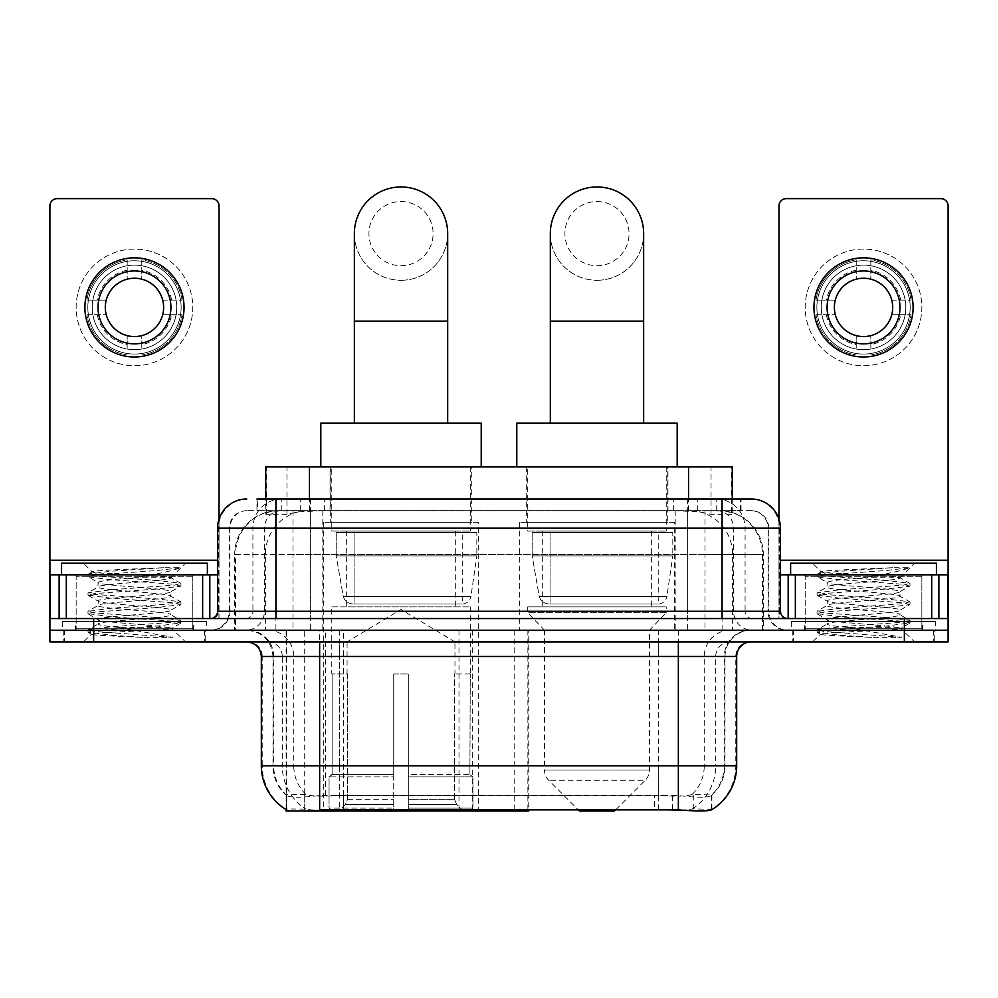 <?xml version="1.0" encoding="UTF-8"?>
<svg xmlns="http://www.w3.org/2000/svg" width="998" height="998" viewBox="0 0 998 998"><rect width="100%" height="100%" fill="white"/><g stroke="black" fill="none" stroke-linecap="round" stroke-linejoin="round"><path stroke-width="0.75" stroke-dasharray="4.99 3.74" d="M286.114 809.603L286.114 630.225L528.765 630.225L528.765 809.603M528.765 811.037L343.487 811.037L343.487 630.225M478.291 522.328L323.739 522.328L478.291 522.328L478.291 811.037L323.739 811.037L478.291 811.037M323.739 522.328L323.739 811.037M718.435 510.664L704.239 510.664L726.02 511.188C731.509 512.835 733.368 513.87 731.609 514.319L711.038 514.319L699.311 511.812L675.184 510.726L322.816 510.726L298.689 511.812L286.962 514.319L266.391 514.319L265.73 514.032L265.73 499M732.27 466.927L265.73 466.927M723.525 510.839A43.737 43.737 0 0 1 763.333 554.414L763.333 630.225L234.667 630.225L763.333 630.225M265.73 514.032C265.767 513.221 267.851 512.273 271.98 511.188L293.761 510.664L279.565 510.664M274.475 510.839A43.737 43.737 0 0 0 234.667 554.414L235.553 554.414L235.553 630.225M286.114 811.037L343.487 811.037M471.73 466.927L330.301 466.927L471.73 466.927L471.73 522.328L330.301 522.328L471.73 522.328M330.301 466.927L330.301 522.328M667.699 466.927L526.27 466.927L667.699 466.927L667.699 522.328L526.27 522.328L667.699 522.328M526.27 466.927L526.27 522.328M674.261 522.328L519.709 522.328L674.261 522.328L674.261 630.225L519.709 630.225L674.261 630.225M519.709 522.328L519.709 630.225M528.765 630.225L286.114 630.225M732.27 499L732.27 514.02L731.609 514.319L731.609 466.927M293.761 510.664L704.239 510.664M205.189 630.225L63.747 630.225L205.189 630.225L205.189 641.901L63.747 641.901L205.189 641.901M63.747 630.225L63.747 641.901M934.253 630.225L792.811 630.225L934.253 630.225L934.253 641.901L792.811 641.901L934.253 641.901M792.811 630.225L792.811 641.901M206.648 621.48L62.3 621.48L206.648 621.48L206.648 630.225L62.3 630.225L206.648 630.225M62.3 621.48L62.3 630.225M935.7 621.48L791.352 621.48L935.7 621.48L935.7 630.225L791.352 630.225L935.7 630.225M791.352 621.48L791.352 630.225M658.293 809.715L658.293 765.84L262.212 765.84A51.035 50.262 -90 0 0 286.114 809.291L286.551 795.568C290.331 797.714 301.359 797.714 319.647 795.568L678.353 795.568C696.604 797.714 707.644 797.714 711.449 795.568L711.287 794.159L692.076 794.47C686.337 796.354 675.072 796.641 658.293 795.344L654.513 795.181L654.513 809.603L339.707 809.715C322.978 810.588 311.713 810.388 305.924 809.129L286.713 808.929L286.551 809.865C290.331 811.324 301.359 811.324 319.647 809.865M678.353 795.568L678.353 765.84L725.01 765.84A39.371 39.371 0 0 1 711.449 795.568L711.886 794.707A39.371 38.772 90 0 0 724.299 765.84L724.299 656.472L725.01 656.472A26.247 26.247 0 0 1 751.257 630.225L246.743 630.225L751.257 630.225M286.551 795.568A39.371 39.371 0 0 1 272.99 765.84L272.99 656.472L736.674 656.472M678.353 641.901L246.743 641.901L678.353 641.901M804.475 630.225L922.589 630.225L804.475 630.225L804.475 621.48L922.589 621.48L804.475 621.48M922.589 630.225L922.589 621.48M75.411 630.225L193.525 630.225L75.411 630.225L75.411 621.48L193.525 621.48L75.411 621.48M193.525 630.225L193.525 621.48M904.363 641.901L49.9 641.901L49.9 630.225L948.1 630.225L948.1 641.901L904.363 641.901L904.363 630.225L948.1 630.225L948.1 618.56L778.964 618.56L778.964 205.912A7.285 7.285 0 0 1 786.249 198.627L940.815 198.627A7.285 7.285 0 0 1 948.1 205.912L948.1 560.24L778.964 560.24L778.964 574.823L780.411 574.823M736.674 765.84L735.788 765.84A51.035 50.262 90 0 1 711.886 809.291L693.286 808.929L681.971 810.164M654.513 795.181L339.707 795.344C322.965 796.641 311.7 796.354 305.924 794.47L286.114 794.72A39.371 38.772 -90 0 1 273.702 765.84L319.647 765.84L319.647 656.472L272.99 656.472C271.444 640.541 262.686 631.784 246.743 630.225M275.91 499L722.09 499M256.96 510.664L741.04 510.664L256.96 510.664L256.96 499L281.636 499A29.167 28.717 -90 0 0 252.918 528.167L252.918 611.275L217.589 611.275M751.257 510.664L246.743 510.664L751.257 510.664A17.502 17.502 0 0 1 768.747 528.167L768.747 611.275L252.918 611.275A7.285 7.186 90 0 1 245.745 618.56L787.709 618.56L245.745 618.56M217.589 528.167L768.747 528.167L229.253 528.167L229.952 528.167L229.952 611.275L229.253 611.275A18.95 18.95 0 0 1 210.291 630.225L787.709 630.225L210.291 630.225M921.853 574.823L805.199 574.823L921.853 574.823L921.853 618.56L805.199 618.56L921.853 618.56L921.853 630.225L805.199 630.225L921.853 630.225M805.199 574.823L805.199 630.225M192.801 574.823L76.147 574.823L192.801 574.823L192.801 618.56L76.147 618.56L192.801 618.56L192.801 630.225L76.147 630.225L192.801 630.225M76.147 574.823L76.147 630.225M93.637 641.901L93.637 630.225L49.9 630.225L49.9 618.56L219.036 618.56L219.036 560.24L219.036 618.56L948.1 618.56L778.964 618.56L778.964 574.823L948.1 574.823L948.1 560.24M93.637 618.56L93.637 630.225L904.363 630.225L904.363 618.56M741.04 510.664L741.04 499L257.621 499L257.621 510.664M741.04 499L281.636 499M64.483 630.225L204.465 630.225L64.483 630.225L64.483 641.901L204.465 641.901L64.483 641.901M204.465 630.225L204.465 641.901M194.248 630.225L74.688 630.225L194.248 630.225A1.46 1.46 0 0 1 192.801 628.777L76.147 628.777L192.801 628.777L192.801 576.283A1.46 1.46 0 0 1 194.248 574.823L74.688 574.823L194.248 574.823M74.688 630.225A1.46 1.46 0 0 0 76.147 628.777L76.147 576.283A1.46 1.46 0 0 0 74.688 574.823M207.372 574.823L61.564 574.823L207.372 574.823M166.928 627.318L171.806 628.191C175.411 630.299 89.67 632.245 91.267 634.067C89.371 635.202 116.067 636.25 142.552 637.335L172.829 637.335L118.113 627.318L166.928 627.318C151.958 624.661 95.908 622.066 98.016 619.446C95.783 616.365 173.153 613.259 170.92 610.177C173.153 607.096 95.783 604.002 98.016 600.921C95.783 597.839 173.153 594.746 170.92 591.664L170.92 596.293C173.153 593.211 95.783 590.117 98.016 587.036C95.783 583.955 173.153 580.861 170.92 577.78L180.688 583.269L157.709 580.474L94.224 575.846L88.248 574.012L111.227 571.218L163.435 567.712L180.563 567.712C172.829 570.731 157.609 574.075 134.905 577.742L170.92 577.742C173.852 575.634 90.643 573.7 92.165 571.891L83.433 563.159L185.503 563.159L83.433 563.159M170.92 577.78L185.503 563.159M142.552 637.335L111.227 635.252L87.999 632.171L94.224 630.624L157.709 625.995L180.95 622.914L174.725 621.367L111.227 616.739L87.999 613.658L94.224 612.111L157.709 607.483L180.688 604.688L170.92 610.177L170.92 614.805C173.153 611.724 95.783 608.63 98.016 605.549C95.783 602.468 173.153 599.374 170.92 596.293L180.688 601.794L157.709 599L94.224 594.359L87.999 592.824L111.227 589.731L174.725 585.102L180.688 583.269M180.688 604.688L174.725 602.854L111.227 598.226L87.999 595.132L94.224 593.598L157.709 588.957L180.688 586.163L170.92 591.664C173.153 588.583 95.783 585.489 98.016 582.408L98.016 587.036L88.248 592.538M180.688 586.163L174.725 584.329L111.227 579.701L88.248 576.906L98.016 582.408C100.237 580.848 112.525 579.302 134.905 577.742M118.113 627.318C105.364 626.257 98.665 625.172 98.016 624.074C95.783 620.993 173.153 617.887 170.92 614.805L180.688 620.307L157.709 617.513L94.224 612.884L87.999 611.337L111.227 608.256L174.725 603.628L180.688 601.794M88.248 595.419L98.353 601.295L98.016 605.549L88.248 611.05M88.248 613.945L98.353 619.808L98.016 624.074L88.248 629.563L111.227 626.769L174.725 622.141L180.688 620.307M180.688 623.201L171.706 628.428L185.503 641.901L83.433 641.901L185.503 641.901M88.248 632.458L91.354 634.254L83.433 641.901M163.435 567.712C136.09 568.997 89.084 570.457 92.165 571.891L88.248 574.012M61.564 563.159L207.372 563.159M172.829 637.335L94.224 631.397L88.248 629.563M88.248 576.906L94.224 575.073L157.709 570.444L180.563 567.712M134.468 249.076A58.321 58.321 0 0 0 76.147 307.409A58.321 58.321 0 0 0 134.468 365.73A58.321 58.321 0 0 0 192.801 307.409A58.321 58.321 0 0 0 134.468 249.076A58.321 58.321 0 0 0 76.147 307.409A58.321 58.321 0 0 0 134.468 365.73A58.321 58.321 0 0 0 192.801 307.409A58.321 58.321 0 0 0 134.468 249.076A58.321 58.321 0 0 0 76.147 307.409A58.321 58.321 0 0 0 134.468 365.73A58.321 58.321 0 0 0 192.801 307.409A58.321 58.321 0 0 0 134.468 249.076M134.468 354.065A46.657 46.657 0 0 1 87.812 307.409A46.657 46.657 0 0 1 134.468 260.74A46.657 46.657 0 0 0 87.812 307.409A46.657 46.657 0 0 0 134.468 354.065A46.657 46.657 0 0 0 181.125 307.409A46.657 46.657 0 0 0 134.468 260.74A46.657 46.657 0 0 1 181.125 307.409A46.657 46.657 0 0 1 134.468 354.065A46.657 46.657 0 0 0 181.125 307.409A46.657 46.657 0 0 0 134.468 260.74A46.657 46.657 0 0 0 87.812 307.409A46.657 46.657 0 0 0 134.468 354.065A46.657 46.657 0 0 0 181.125 307.409A46.657 46.657 0 0 0 134.468 260.74A46.657 46.657 0 0 0 87.812 307.409A46.657 46.657 0 0 0 134.468 354.065M76.147 618.56L192.801 618.56L76.147 618.56M49.9 618.56L49.9 205.912A7.285 7.285 0 0 1 57.185 198.627L211.751 198.627A7.285 7.285 0 0 1 219.036 205.912L219.036 560.24L49.9 560.24M219.036 519.06L219.036 560.24L217.589 560.24M217.589 574.823L49.9 574.823M134.468 270.945A36.452 36.452 0 0 0 98.016 307.409A36.452 36.452 0 0 0 134.468 343.861A36.452 36.452 0 0 0 170.92 307.409A36.452 36.452 0 0 0 134.468 270.945M171.668 314.694L182.035 314.694A48.116 48.116 0 0 1 141.766 354.964A48.116 48.116 0 0 0 182.035 314.694L162.711 314.694A29.167 29.167 0 0 0 162.711 300.111L182.035 300.111L162.711 300.111A29.167 29.167 0 0 0 106.237 300.111A29.167 29.167 0 0 0 141.766 335.64L141.766 349.051A42.29 42.29 0 0 0 141.766 265.755A42.29 42.29 0 0 0 92.19 307.409A42.29 42.29 0 0 0 134.468 349.687A42.29 42.29 0 0 0 176.758 307.409A42.29 42.29 0 0 0 127.183 265.755A42.29 42.29 0 0 0 127.183 349.051L127.183 335.64L127.183 349.051A42.29 42.29 0 0 0 141.766 349.051L141.766 335.64A29.167 29.167 0 0 0 162.711 314.694L171.668 314.694A37.912 37.912 0 0 1 141.766 344.609M134.468 356.985A49.576 49.576 0 0 0 184.044 307.409A49.576 49.576 0 0 0 134.468 257.833A49.576 49.576 0 0 0 84.892 307.409A49.576 49.576 0 0 0 134.468 356.985M86.913 314.694L106.237 314.694L86.913 314.694A48.116 48.116 0 0 0 127.183 354.964A48.116 48.116 0 0 1 86.913 314.694M182.035 300.111A48.116 48.116 0 0 0 141.766 259.842L141.766 279.166L141.766 259.842A48.116 48.116 0 0 1 182.035 300.111M97.268 314.694A37.912 37.912 0 0 0 127.183 344.609M171.668 300.111A37.912 37.912 0 0 0 141.766 270.196M127.183 259.842L127.183 279.166L127.183 259.842A48.116 48.116 0 0 0 86.913 300.111L106.237 300.111L86.913 300.111A48.116 48.116 0 0 1 127.183 259.842M127.183 270.196A37.912 37.912 0 0 0 97.268 300.111M793.535 630.225L933.517 630.225L793.535 630.225L793.535 641.901L933.517 641.901L793.535 641.901M933.517 630.225L933.517 641.901M923.312 630.225L803.752 630.225L923.312 630.225A1.46 1.46 0 0 1 921.853 628.777L805.199 628.777L921.853 628.777L921.853 576.283A1.46 1.46 0 0 1 923.312 574.823L803.752 574.823L923.312 574.823M803.752 630.225A1.46 1.46 0 0 0 805.199 628.777L805.199 576.283A1.46 1.46 0 0 0 803.752 574.823M936.436 574.823L790.628 574.823L936.436 574.823M895.992 627.318L900.857 628.191C904.475 630.299 818.734 632.245 820.331 634.067C818.435 635.202 845.131 636.25 871.603 637.335L901.893 637.335L847.165 627.318L895.992 627.318C881.009 624.661 824.972 622.066 827.08 619.446C824.847 616.365 902.217 613.259 899.984 610.177C902.217 607.096 824.847 604.002 827.08 600.921C824.847 597.839 902.217 594.746 899.984 591.664L899.984 596.293C902.217 593.211 824.847 590.117 827.08 587.036C824.847 583.955 902.217 580.861 899.984 577.78L909.752 583.269L886.773 580.474L823.275 575.846L817.312 574.012L840.291 571.218L892.499 567.712L909.615 567.712C901.893 570.731 886.673 574.075 863.956 577.742L899.984 577.742C902.916 575.634 819.707 573.7 821.229 571.891L812.497 563.159L914.567 563.159L812.497 563.159M899.984 577.78L914.567 563.159M871.603 637.335L840.291 635.252L817.05 632.171L823.275 630.624L886.773 625.995L910.001 622.914L903.776 621.367L840.291 616.739L817.05 613.658L823.275 612.111L886.773 607.483L909.752 604.688L899.984 610.177L899.984 614.805C902.217 611.724 824.847 608.63 827.08 605.549C824.847 602.468 902.217 599.374 899.984 596.293L909.752 601.794L886.773 599L823.275 594.359L817.05 592.824L840.291 589.731L903.776 585.102L909.752 583.269M909.752 604.688L903.776 602.854L840.291 598.226L817.05 595.132L823.275 593.598L886.773 588.957L909.752 586.163L899.984 591.664C902.217 588.583 824.847 585.489 827.08 582.408L827.08 587.036L817.312 592.538M909.752 586.163L903.776 584.329L840.291 579.701L817.312 576.906L827.08 582.408C829.288 580.848 841.588 579.302 863.956 577.742M847.165 627.318C834.428 626.257 827.729 625.172 827.08 624.074C824.847 620.993 902.217 617.887 899.984 614.805L909.752 620.307L886.773 617.513L823.275 612.884L817.05 611.337L840.291 608.256L903.776 603.628L909.752 601.794M817.312 595.419L827.404 601.295L827.08 605.549L817.312 611.05M817.312 613.945L827.404 619.808L827.08 624.074L817.312 629.563L840.291 626.769L903.776 622.141L909.752 620.307M909.752 623.201L900.77 628.428L914.567 641.901L812.497 641.901L914.567 641.901M817.312 632.458L820.406 634.254L812.497 641.901M892.499 567.712C865.154 568.997 818.148 570.457 821.229 571.891L817.312 574.012M790.628 563.159L936.436 563.159M901.893 637.335L823.275 631.397L817.312 629.563M817.312 576.906L823.275 575.073L886.773 570.444L909.615 567.712M401.009 280.288A46.657 46.657 0 0 0 447.678 233.619A46.657 46.657 0 0 1 401.009 280.288A46.657 46.657 0 0 0 447.678 233.619A46.657 46.657 0 0 0 401.009 186.963A46.657 46.657 0 0 0 354.352 233.619A46.657 46.657 0 0 0 401.009 280.288A46.657 46.657 0 0 1 354.352 233.619M401.009 201.546A32.073 32.073 0 0 1 433.095 233.619A32.073 32.073 0 0 1 401.009 265.705A32.073 32.073 0 0 1 368.936 233.619A32.073 32.073 0 0 1 401.009 201.546M354.352 423.177L447.678 423.177L354.352 423.177M347.067 673.974L347.067 641.901L454.963 641.901L401.009 609.479L347.067 641.901L454.963 641.901L454.963 673.974M454.464 799.273L454.464 673.974L454.464 799.273L456.622 804.425L463.284 811.037L408.307 811.037L470.033 811.037L408.307 811.037L408.307 808.118L472.965 808.118L408.307 808.118L408.307 776.918L472.965 776.918L408.307 776.918L408.307 774.585L470.619 774.585L408.307 774.585L408.307 811.037L470.033 811.037L472.965 808.118L472.965 776.918L469.896 774.585L470.27 673.974L469.896 774.585L472.965 776.918L472.965 808.118L470.033 811.037L463.284 811.037L456.622 804.425L454.464 799.273L408.307 799.273L408.307 811.037L408.307 673.974L408.307 799.273L454.464 799.273M393.723 673.974L408.307 673.974L393.723 673.974L393.723 774.585L332.134 774.585L393.723 774.585L393.723 673.974L393.723 799.273L393.723 673.974L408.307 673.974L408.307 774.585L408.307 673.974L393.723 673.974M347.554 673.974L347.554 799.273L345.408 804.425L338.746 811.037L393.723 811.037L393.723 799.273L393.723 811.037L331.997 811.037L393.723 811.037L393.723 808.118L393.723 811.037L331.997 811.037L329.066 808.118L393.723 808.118L329.066 808.118L329.066 776.918L393.723 776.918L393.723 808.118L393.723 776.918L329.066 776.918L331.411 774.585L393.723 774.585L393.723 776.918L393.723 774.585L331.411 774.585L332.134 774.585L332.134 673.974L332.134 774.585L329.066 776.918L329.066 808.118L331.997 811.037L338.746 811.037L345.408 804.425L347.554 799.273L347.554 673.974L331.76 673.974L347.554 673.974M331.76 606.896L470.27 606.896L331.76 606.896L331.76 673.974M470.27 606.896L470.27 673.974M346.331 531.073L455.699 531.073L346.331 531.073L346.331 606.896L455.699 606.896L346.331 606.896M455.699 531.073L455.699 606.896M331.76 466.927L470.27 466.927L331.76 466.927L331.76 531.073L470.27 531.073L331.76 531.073M470.27 466.927L470.27 531.073M481.211 466.927L320.82 466.927L481.211 466.927M320.82 423.177L481.211 423.177M469.896 673.974L454.464 673.974L469.896 673.974M476.832 532.533L336.214 532.533L476.832 532.533L476.832 555.861L336.214 555.861L336.214 532.533L336.214 555.861L343.237 596.492C344.971 601.507 348.589 604.002 354.09 603.99L462.261 603.99L354.103 603.99L354.103 532.533L354.09 603.99C348.614 604.015 344.996 601.52 343.237 596.492L336.214 555.861L476.832 555.861L470.931 596.492L343.237 596.492L470.931 596.492C469.784 603.628 461.65 604.476 462.274 603.99L462.261 532.533L354.103 532.533L462.261 532.533M596.991 280.288A46.657 46.657 0 0 0 643.648 233.619A46.657 46.657 0 0 1 596.991 280.288A46.657 46.657 0 0 0 643.648 233.619A46.657 46.657 0 0 0 596.991 186.963A46.657 46.657 0 0 0 550.322 233.619A46.657 46.657 0 0 0 596.991 280.288A46.657 46.657 0 0 1 550.322 233.619M596.991 201.546A32.073 32.073 0 0 1 629.064 233.619A32.073 32.073 0 0 1 596.991 265.705A32.073 32.073 0 0 1 564.905 233.619A32.073 32.073 0 0 1 596.991 201.546M550.322 423.177L643.648 423.177L550.322 423.177M615.916 809.603L645.207 780.311L548.763 780.311L645.207 780.311A14.583 14.583 0 0 0 649.473 770.007L544.496 770.007A14.583 14.583 0 0 0 548.763 780.311L578.054 809.603M649.473 630.225L544.496 630.225L544.496 770.007L649.473 770.007L649.473 630.225L666.24 612.735L527.73 612.735L666.24 612.735L666.24 606.896L527.73 606.896L527.73 612.735L544.496 630.225L649.473 630.225M542.301 531.073L651.669 531.073L542.301 531.073L542.301 606.896L651.669 606.896L542.301 606.896M651.669 531.073L651.669 606.896M527.73 466.927L666.24 466.927L527.73 466.927L527.73 531.073L666.24 531.073L527.73 531.073M666.24 466.927L666.24 531.073M677.18 466.927L516.789 466.927L677.18 466.927M516.789 423.177L677.18 423.177M527.73 606.896L666.24 606.896M579.489 811.037L614.481 811.037M672.802 532.533L532.184 532.533L672.802 532.533L672.802 555.861L532.184 555.861L532.184 532.533L532.184 555.861L539.207 596.492C540.941 601.507 544.571 604.002 550.073 603.99L658.231 603.99L550.073 603.99L550.073 532.533L550.073 603.99C544.584 604.015 540.966 601.52 539.207 596.492L532.184 555.861L672.802 555.861L666.901 596.492L539.207 596.492L666.901 596.492C665.753 603.628 657.62 604.476 658.243 603.99L658.231 532.533L550.073 532.533L658.231 532.533M863.532 249.076A58.321 58.321 0 0 0 805.199 307.409A58.321 58.321 0 0 0 863.532 365.73A58.321 58.321 0 0 0 921.853 307.409A58.321 58.321 0 0 0 863.532 249.076A58.321 58.321 0 0 0 805.199 307.409A58.321 58.321 0 0 0 863.532 365.73A58.321 58.321 0 0 0 921.853 307.409A58.321 58.321 0 0 0 863.532 249.076A58.321 58.321 0 0 0 805.199 307.409A58.321 58.321 0 0 0 863.532 365.73A58.321 58.321 0 0 0 921.853 307.409A58.321 58.321 0 0 0 863.532 249.076M863.532 354.065A46.657 46.657 0 0 1 816.875 307.409A46.657 46.657 0 0 1 863.532 260.74A46.657 46.657 0 0 0 816.875 307.409A46.657 46.657 0 0 0 863.532 354.065A46.657 46.657 0 0 0 910.188 307.409A46.657 46.657 0 0 0 863.532 260.74A46.657 46.657 0 0 1 910.188 307.409A46.657 46.657 0 0 1 863.532 354.065A46.657 46.657 0 0 0 910.188 307.409A46.657 46.657 0 0 0 863.532 260.74A46.657 46.657 0 0 0 816.875 307.409A46.657 46.657 0 0 0 863.532 354.065A46.657 46.657 0 0 0 910.188 307.409A46.657 46.657 0 0 0 863.532 260.74A46.657 46.657 0 0 0 816.875 307.409A46.657 46.657 0 0 0 863.532 354.065M805.199 618.56L921.853 618.56L805.199 618.56M778.964 519.06L778.964 560.24L780.411 560.24M863.532 270.945A36.452 36.452 0 0 0 827.08 307.409A36.452 36.452 0 0 0 863.532 343.861A36.452 36.452 0 0 0 899.984 307.409A36.452 36.452 0 0 0 863.532 270.945M900.732 314.694L911.087 314.694A48.116 48.116 0 0 1 870.817 354.964A48.116 48.116 0 0 0 911.087 314.694L891.763 314.694A29.167 29.167 0 0 0 891.763 300.111L911.087 300.111L891.763 300.111A29.167 29.167 0 0 0 835.289 300.111A29.167 29.167 0 0 0 870.817 335.64L870.817 349.051A42.29 42.29 0 0 0 870.817 265.755A42.29 42.29 0 0 0 821.242 307.409A42.29 42.29 0 0 0 863.532 349.687A42.29 42.29 0 0 0 905.81 307.409A42.29 42.29 0 0 0 856.234 265.755A42.29 42.29 0 0 0 856.234 349.051L856.234 335.64L856.234 349.051A42.29 42.29 0 0 0 870.817 349.051L870.817 335.64A29.167 29.167 0 0 0 891.763 314.694L900.732 314.694A37.912 37.912 0 0 1 870.817 344.609M863.532 356.985A49.576 49.576 0 0 0 913.108 307.409A49.576 49.576 0 0 0 863.532 257.833A49.576 49.576 0 0 0 813.956 307.409A49.576 49.576 0 0 0 863.532 356.985M815.965 314.694L835.289 314.694L815.965 314.694A48.116 48.116 0 0 0 856.234 354.964A48.116 48.116 0 0 1 815.965 314.694M911.087 300.111A48.116 48.116 0 0 0 870.817 259.842L870.817 279.166L870.817 259.842A48.116 48.116 0 0 1 911.087 300.111M826.332 314.694A37.912 37.912 0 0 0 856.234 344.609M900.732 300.111A37.912 37.912 0 0 0 870.817 270.196M856.234 259.842L856.234 279.166L856.234 259.842A48.116 48.116 0 0 0 815.965 300.111L835.289 300.111L815.965 300.111A48.116 48.116 0 0 1 856.234 259.842M856.234 270.196A37.912 37.912 0 0 0 826.332 300.111M354.09 603.99L462.274 603.99L354.09 603.99M514.182 630.225L514.182 811.037M266.391 514.319L266.391 466.927M271.98 511.188A43.737 43.076 -90 0 0 235.553 554.414L763.333 554.414L705 554.414L705 630.225M762.447 630.225L762.447 554.414A43.737 43.076 90 0 0 726.02 511.188M293 510.664L293 554.414L234.667 554.414L234.667 630.225M286.713 811.037L286.713 630.225M675.184 510.726L675.184 630.225M699.311 511.812A43.737 43.076 90 0 1 732.619 554.414L732.619 630.225M322.816 510.726L322.816 630.225M298.689 511.812A43.737 43.076 -90 0 0 265.381 554.414L265.381 630.225M705 510.664L705 554.414L293 554.414L293 630.225M304.714 811.037L304.714 630.225M458.993 630.225L458.993 809.603M325.485 795.181L325.485 630.225M309.467 510.764L309.467 499M286.962 514.319L286.962 466.927M330.039 510.764L330.039 466.927M667.961 510.764L667.961 466.927M711.038 514.319L711.038 466.927M688.533 510.764L688.533 499M472.69 630.225L472.69 809.603M527.88 630.225L527.88 809.603M692.076 809.129A51.035 50.262 90 0 0 715.728 765.84L658.293 765.84L658.293 656.472L724.299 656.472A26.247 25.848 -90 0 1 750.147 630.225M261.326 656.472L262.212 656.472L262.212 765.84L261.326 765.84M692.076 794.47A39.371 38.772 90 0 0 704.251 765.84L725.01 765.84L725.01 656.472L678.353 656.472L678.353 765.84L319.647 765.84L319.647 795.568M658.293 795.344L658.293 765.84L339.707 765.84L339.707 809.715M247.853 641.901A14.583 14.359 90 0 1 262.212 656.472L282.272 656.472L282.272 765.84A51.035 50.262 -90 0 0 305.924 809.129M750.147 641.901A14.583 14.359 -90 0 0 735.788 656.472L735.788 765.84L715.728 765.84L715.728 656.472A14.583 14.359 -90 0 1 730.087 641.901M305.924 794.47A39.371 38.772 -90 0 1 293.749 765.84L339.707 765.84L339.707 795.344M730.087 630.225A26.247 25.848 -90 0 0 704.251 656.472L704.251 765.84L658.293 765.84L658.293 641.901M267.913 630.225A26.247 25.848 90 0 1 293.749 656.472L293.749 765.84L273.702 765.84L273.702 656.472A26.247 25.848 90 0 0 247.853 630.225M267.913 641.901A14.583 14.359 90 0 1 282.272 656.472L339.707 656.472L339.707 765.84L339.707 641.901M678.353 630.225L678.353 656.472L319.647 656.472L319.647 630.225M339.707 630.225L339.707 656.472L658.293 656.472L658.293 630.225M343.487 809.603L343.487 795.181M693.286 808.929L693.286 794.159M711.287 808.929L711.287 794.159M304.714 808.929L304.714 794.159M286.713 808.929L286.713 794.159M672.515 809.603L672.515 795.181M300.697 510.664L300.697 499M246.743 510.664C239.121 511.013 233.719 514.656 230.526 521.592L229.253 528.167L229.253 611.275L722.09 611.275L722.09 510.664M310.366 499L310.366 611.275L229.952 611.275A18.95 18.663 90 0 1 211.289 630.225M722.09 630.225L722.09 611.275L768.747 611.275L770.144 618.386L773.887 624.249C777.667 628.154 782.282 630.137 787.709 630.225M687.634 499L687.634 528.167L780.411 528.167M780.411 611.275L779.525 611.275L779.525 528.167A29.167 28.717 90 0 0 750.808 499M247.192 499A29.167 28.717 -90 0 0 218.475 528.167L218.475 611.275A7.285 7.186 90 0 1 211.289 618.56M716.364 499A29.167 28.717 90 0 1 745.082 528.167L745.082 611.275L687.634 611.275L687.634 618.56M786.711 618.56A7.285 7.186 -90 0 1 779.525 611.275L745.082 611.275A7.285 7.186 -90 0 0 752.255 618.56M247.192 510.664A17.502 17.228 -90 0 0 229.952 528.167L687.634 528.167L687.634 611.275L310.366 611.275L310.366 618.56M310.366 510.664L310.366 630.225M281.636 510.664A17.502 17.228 -90 0 0 264.408 528.167L264.408 611.275A18.95 18.663 90 0 1 245.745 630.225M275.91 510.664L275.91 630.225M750.808 510.664A17.502 17.228 90 0 1 768.048 528.167L768.048 611.275A18.95 18.663 -90 0 0 786.711 630.225M716.364 510.664A17.502 17.228 90 0 1 733.592 528.167L733.592 611.275A18.95 18.663 -90 0 0 752.255 630.225M687.634 510.664L687.634 630.225M281.274 510.664L281.274 499M324.362 510.664L324.362 499M673.638 510.664L673.638 499M716.726 510.664L716.726 499M740.379 510.664L740.379 499M697.303 510.664L697.303 499M192.801 576.283L76.147 576.283L192.801 576.283M218.936 618.56L218.936 574.823M921.853 576.283L805.199 576.283L921.853 576.283M447.678 321.106L354.352 321.106M347.554 799.273L393.723 799.273L347.554 799.273M456.622 804.425L408.307 804.425L456.622 804.425M345.408 804.425L393.723 804.425L345.408 804.425M643.648 321.106L550.322 321.106M779.064 574.823L779.064 618.56M711.886 809.303L711.886 794.72M87.999 629.863L87.999 632.171M180.95 620.594L180.95 622.914M87.999 611.337L87.999 613.658M180.95 602.081L180.95 604.389M87.999 592.824L87.999 595.132M180.95 583.556L180.95 585.876M87.999 574.299L87.999 576.619M817.05 629.863L817.05 632.171M910.001 620.594L910.001 622.914M817.05 611.337L817.05 613.658M910.001 602.081L910.001 604.389M817.05 592.824L817.05 595.132M910.001 583.556L910.001 585.876M817.05 574.299L817.05 576.619"/><path stroke-width="1.5" d="M528.765 809.603L528.765 811.037L286.114 811.037L286.114 809.603M265.73 499L265.73 466.927L732.27 466.927L732.27 499M286.551 809.865A51.035 51.035 0 0 1 261.326 765.84L319.647 765.84L319.647 809.865L678.353 809.865C696.616 811.324 707.644 811.324 711.449 809.865A51.035 51.035 0 0 0 736.674 765.84L736.674 656.472A14.583 14.583 0 0 1 751.257 641.901M261.326 765.84L261.326 656.472C260.466 647.615 255.6 642.762 246.743 641.901M93.637 641.901L948.1 641.901L948.1 630.225L49.9 630.225L49.9 641.901L93.637 641.901L93.637 630.225L49.9 630.225L49.9 574.823L66.305 574.823L66.305 618.56M681.971 810.164L654.513 809.603M257.621 499L751.257 499A29.167 29.167 0 0 1 780.411 528.167L780.411 611.275C780.848 615.704 783.28 618.136 787.709 618.56M256.96 499L275.91 499L275.91 528.167L217.589 528.167L217.589 611.275A7.285 7.285 0 0 1 210.291 618.56M246.743 499A29.167 29.167 0 0 0 217.589 528.167M904.363 641.901L904.363 630.225L948.1 630.225L948.1 574.823L948.1 618.56L49.9 618.56M904.363 618.56L904.363 630.225L93.637 630.225L93.637 618.56M780.411 528.167L722.09 528.167L722.09 499L751.257 499M207.372 574.823L207.372 563.159L61.564 563.159L61.564 574.823M202.644 618.56L202.644 574.823L66.305 574.823M219.036 519.06L219.036 205.912A7.285 7.285 0 0 0 211.751 198.627L57.185 198.627A7.285 7.285 0 0 0 49.9 205.912L49.9 574.823M202.644 574.823L217.589 574.823M134.468 270.945A36.452 36.452 0 0 0 98.016 307.409A36.452 36.452 0 0 0 134.468 343.861A36.452 36.452 0 0 0 170.92 307.409A36.452 36.452 0 0 0 134.468 270.945M134.468 278.242A29.167 29.167 0 0 0 105.314 307.409A29.167 29.167 0 0 0 134.468 336.563A29.167 29.167 0 0 0 163.635 307.409A29.167 29.167 0 0 0 134.468 278.242M134.468 356.985A49.576 49.576 0 0 0 184.044 307.409A49.576 49.576 0 0 0 134.468 257.833A49.576 49.576 0 0 0 84.892 307.409A49.576 49.576 0 0 0 134.468 356.985M936.436 574.823L936.436 563.159L790.628 563.159L790.628 574.823M354.352 423.177L354.352 233.619A46.657 46.657 0 0 1 401.009 186.963A46.657 46.657 0 0 1 447.678 233.619A46.657 46.657 0 0 0 401.009 186.963M447.678 423.177L447.678 233.619M481.211 466.927L481.211 423.177L320.82 423.177L320.82 466.927M550.322 423.177L550.322 233.619A46.657 46.657 0 0 1 596.991 186.963A46.657 46.657 0 0 1 643.648 233.619A46.657 46.657 0 0 0 596.991 186.963M643.648 423.177L643.648 233.619M615.916 809.603L614.481 811.037L579.489 811.037L578.054 809.603M677.18 466.927L677.18 423.177L516.789 423.177L516.789 466.927M931.695 618.56L931.695 574.823L795.356 574.823L795.356 618.56M931.695 574.823L948.1 574.823L948.1 205.912A7.285 7.285 0 0 0 940.815 198.627L786.249 198.627A7.285 7.285 0 0 0 778.964 205.912L778.964 519.06M780.411 574.823L795.356 574.823M863.532 270.945A36.452 36.452 0 0 0 827.08 307.409A36.452 36.452 0 0 0 863.532 343.861A36.452 36.452 0 0 0 899.984 307.409A36.452 36.452 0 0 0 863.532 270.945M863.532 278.242A29.167 29.167 0 0 0 834.365 307.409A29.167 29.167 0 0 0 863.532 336.563A29.167 29.167 0 0 0 892.686 307.409A29.167 29.167 0 0 0 863.532 278.242M863.532 356.985A49.576 49.576 0 0 0 913.108 307.409A49.576 49.576 0 0 0 863.532 257.833A49.576 49.576 0 0 0 813.956 307.409A49.576 49.576 0 0 0 863.532 356.985M458.993 809.603L458.993 811.037M325.485 811.037L325.485 809.603M309.467 499L309.467 466.927M688.533 499L688.533 466.927M472.69 809.603L472.69 811.037M527.88 809.603L527.88 811.037M678.353 641.901L678.353 656.472L261.326 656.472M736.674 656.472L678.353 656.472L678.353 765.84L736.674 765.84M678.353 809.865L678.353 765.84L319.647 765.84L319.647 641.901M275.91 618.56L275.91 611.275L780.411 611.275M217.589 611.275L275.91 611.275L275.91 528.167L722.09 528.167L722.09 618.56M217.589 560.24L49.9 560.24M209.817 574.823L209.817 618.56M50.012 574.823L50.012 618.56M59.119 618.56L59.119 574.823M354.352 321.106L447.678 321.106M550.322 321.106L643.648 321.106M948.1 560.24L780.411 560.24M947.988 618.56L947.988 574.823M938.881 574.823L938.881 618.56M788.183 618.56L788.183 574.823"/></g></svg>
